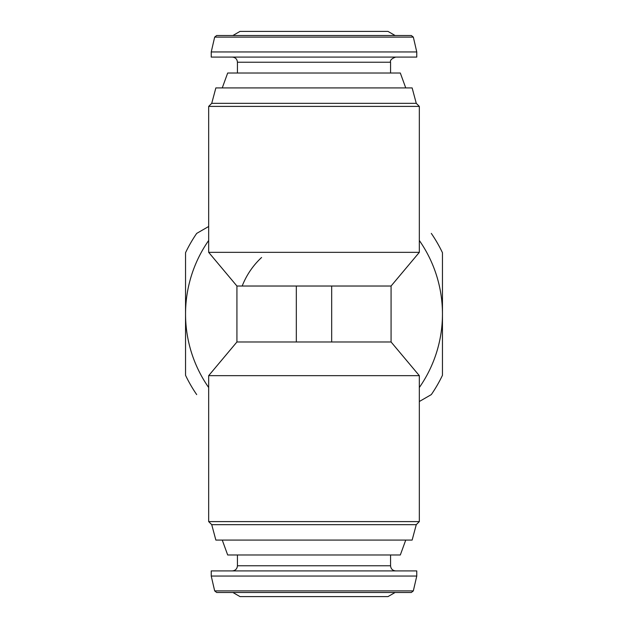 <?xml version="1.0" encoding="UTF-8"?>
<svg xmlns="http://www.w3.org/2000/svg" width="628" height="628" viewBox="0 0 628 628"><rect width="100%" height="100%" fill="white"/><g stroke="black" fill="none" stroke-linecap="round" stroke-linejoin="round"><path stroke-width="0.94" d="M208.669 375.662L236.929 341.977L391.071 341.977L419.331 375.662L208.669 375.662L208.669 521.601L419.331 521.601L419.331 375.662M331.678 341.977L331.678 286.023M236.929 341.977L236.929 286.023L391.071 286.023L419.331 252.338L419.331 106.399L208.669 106.399L208.669 252.338L419.331 252.338M296.322 341.977L296.322 286.023M196.69 394.596A142.328 142.328 0 0 1 185.543 375.293L185.543 252.707A142.328 142.328 0 0 1 196.69 233.404L208.669 226.488M208.669 387.523A128.457 128.457 0 0 1 208.669 240.477M419.331 240.477A128.457 128.457 0 0 1 442.457 314L442.457 375.293A142.328 142.328 0 0 1 431.31 394.596L419.331 401.512M431.31 233.404A142.328 142.328 0 0 1 442.457 252.707L442.457 314A128.457 128.457 0 0 1 419.331 387.523M242.188 286.023A77.071 77.071 0 0 1 261.593 257.488M232.894 592.487L240.014 596.6L387.986 596.6L395.106 592.487L411.332 592.487L216.668 592.487L214.666 590.893L211.236 576.049L416.764 576.049L416.764 570.907L211.236 570.907L211.236 576.049M237.439 554.979L237.439 565.773C237.133 568.89 235.421 570.601 232.305 570.907M222.257 540.08L227.681 554.979L400.319 554.979L405.743 540.08M416.27 524.663L211.73 524.663L215.859 540.08L412.141 540.08L416.27 524.663L419.331 521.601M211.73 524.663L208.669 521.601M416.27 103.337L412.141 87.92L215.859 87.92L211.73 103.337L416.27 103.337L419.331 106.399M211.73 103.337L208.669 106.399M222.257 87.92L227.681 73.021L400.319 73.021L405.743 87.92M237.439 73.021L237.439 62.227L390.561 62.227C389.925 60.272 391.637 58.553 395.695 57.093M232.305 57.093C235.421 57.399 237.133 59.111 237.439 62.227M211.236 57.093L416.764 57.093L416.764 51.951L211.236 51.951L211.236 57.093M214.666 37.107L413.334 37.107L411.332 35.513L216.668 35.513L214.666 37.107L211.236 51.951M411.332 35.513L395.106 35.513L387.986 31.4L240.014 31.4L232.894 35.513M214.666 590.893L413.334 590.893L411.332 592.487M237.439 565.773L390.561 565.773C390.867 568.89 392.579 570.601 395.695 570.907M391.071 341.977L391.071 286.023M236.929 286.023L208.669 252.338M413.334 590.893L416.764 576.049M390.561 565.773L390.561 554.979M390.561 73.021L390.561 62.227M413.334 37.107L416.764 51.951"/></g></svg>
